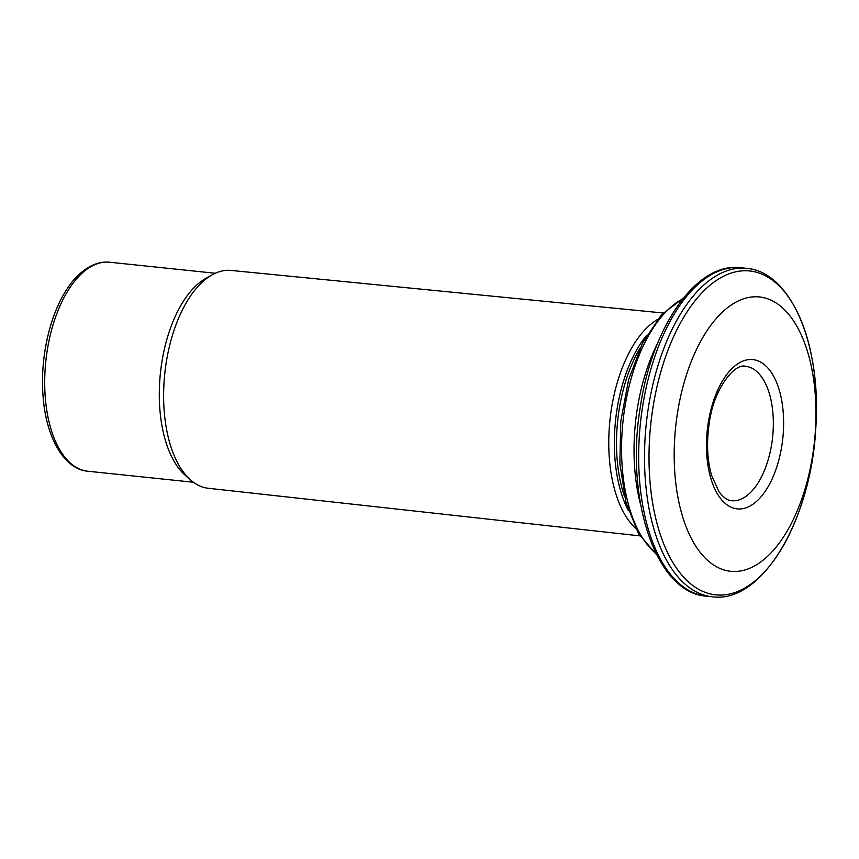 <?xml version="1.0" encoding="UTF-8"?>
<svg xmlns="http://www.w3.org/2000/svg" width="859" height="859" viewBox="0 0 859 859"><rect width="100%" height="100%" fill="white"/><g stroke="black" fill="none" stroke-linecap="round" stroke-linejoin="round"><path stroke-width="1.29" d="M639.837 535.866L208.383 488.288A109.522 55.427 -84 0 1 190.548 479.923A109.522 55.427 -84 0 1 164.788 373.622A109.522 55.427 -84 0 1 211.948 274.944A109.522 55.427 -84 0 1 231.125 270.435L663.094 312.998M635.596 528.264A112.121 56.737 -84 0 1 609.954 420.094A112.121 56.737 -84 0 1 657.382 319.559M190.548 479.923L185.114 475.134A105.066 53.161 -84 0 1 160.408 373.171A105.066 53.161 -84 0 1 205.645 278.499L211.948 274.944M812.743 454.798A137.923 69.794 -84 0 1 693.009 541.524A137.923 69.794 -84 0 1 729.42 306.276A137.923 69.794 -84 0 1 812.743 454.798M731.61 500.7A67.539 34.177 96 0 0 771.769 443.609A67.539 34.177 96 0 0 745.633 366.353C735.422 362.659 713.84 387.473 709.201 423.466C706.409 442.686 707.204 460.005 711.596 475.435L718.897 491.552C723.385 497.544 727.627 500.593 731.61 500.7M648.341 407.907A165.1 83.548 96 0 0 712.229 596.769C762.148 604.027 811.562 519.384 815.857 426.923C821.419 344.931 791.107 271.702 746.514 268.352A165.1 83.548 96 0 0 648.341 407.907M706.388 596.157C655.782 592.968 624.912 498.982 640.266 407.284C652.024 326.463 696.585 261.855 740.673 267.74A165.1 83.548 96 0 0 642.5 407.295A165.1 83.548 96 0 0 706.388 596.157L712.229 596.769M656.147 553.744A135.078 68.355 -84 0 1 622.99 421.458A135.078 68.355 -84 0 1 682.755 298.868M640.696 504.952A135.078 68.355 -84 0 1 657.554 343.417M624.568 496.685A110.317 55.824 -84 0 1 640.073 348.174M628.455 510.74A110.628 55.975 -84 0 1 646.773 335.225M193.436 482.253L87.801 471.226A105.066 53.161 -84 0 1 45.828 361.209A105.066 53.161 -84 0 1 109.608 262.231L215.255 273.259M708.224 422.993A75.044 37.979 96 0 0 753.568 503.803A75.044 37.979 96 0 0 773.379 375.802A75.044 37.979 96 0 0 708.224 422.993M812.635 457.235A162.845 82.41 96 0 0 757.541 272.55A162.845 82.41 96 0 0 652.797 408.594A162.845 82.41 96 0 0 707.891 593.268A162.845 82.41 96 0 0 812.635 457.235M740.673 267.74L746.514 268.352M656.663 554.774L638.548 533.729L625.964 502.3L619.854 463.527L620.778 421.221L628.616 379.646L642.596 342.966L661.409 314.823L683.474 297.976M87.801 471.226C64.071 469.401 45.452 436.855 42.95 394.464C40.148 356.378 50.327 312.794 68.172 287.336C77.031 273.581 93.159 260.341 109.608 262.231"/></g></svg>
